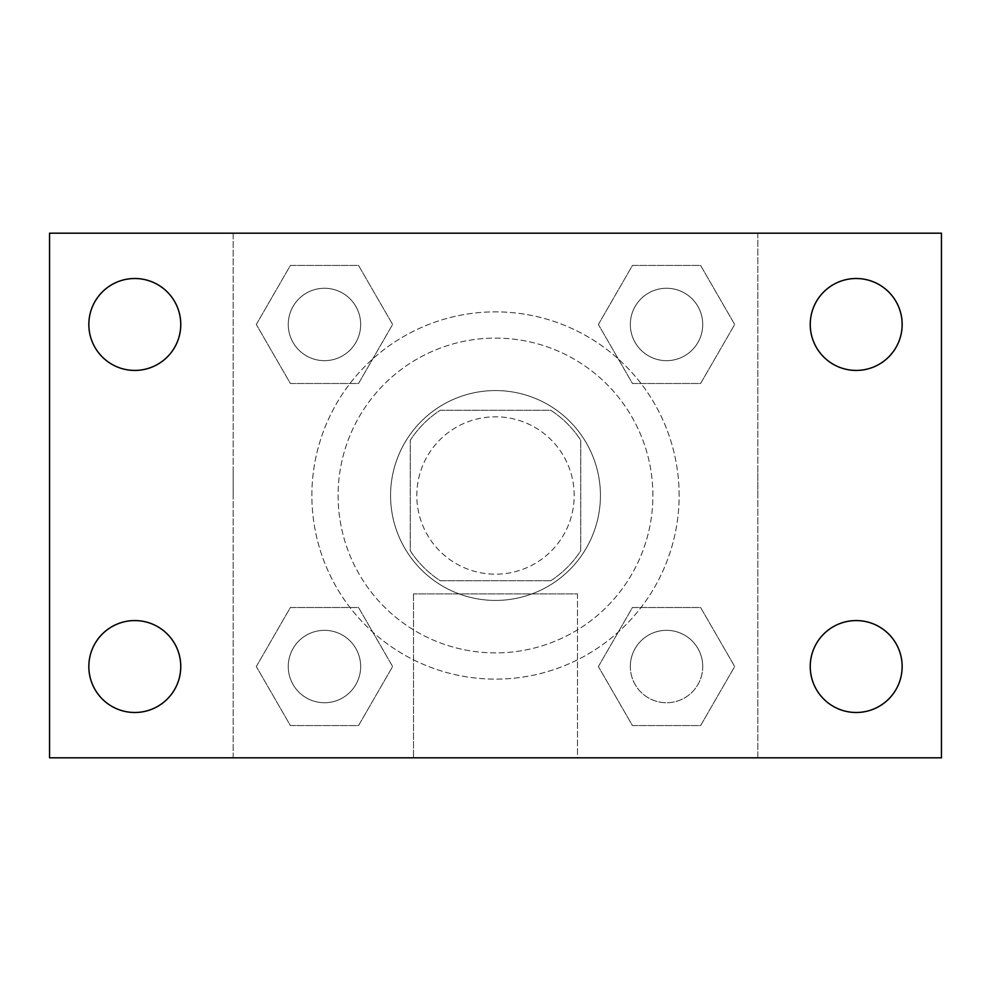 <?xml version="1.0" encoding="UTF-8"?>
<svg xmlns="http://www.w3.org/2000/svg" width="991" height="991" viewBox="0 0 991 991"><rect width="100%" height="100%" fill="white"/><g stroke="black" fill="none" stroke-linecap="round" stroke-linejoin="round"><path stroke-width="0.74" stroke-dasharray="4.96 3.72" d="M574.198 495.5A78.698 78.698 0 0 0 456.157 427.344A78.698 78.698 0 0 0 456.157 563.656A78.698 78.698 0 0 0 574.198 495.5A78.698 78.698 0 0 0 456.157 427.344A78.698 78.698 0 0 0 456.157 563.656A78.698 78.698 0 0 0 574.198 495.5M550.711 580.751L440.289 580.751A101.578 101.578 0 0 1 410.249 550.711L410.249 440.289A101.578 101.578 0 0 1 440.289 410.249L550.711 410.249A101.578 101.578 0 0 1 580.751 440.289L580.751 550.711A101.578 101.578 0 0 1 550.711 580.751L440.289 580.751A101.578 101.578 0 0 1 410.249 550.711L410.249 440.289A101.578 101.578 0 0 1 440.289 410.249L550.711 410.249A101.578 101.578 0 0 1 580.751 440.289L580.751 550.711A101.578 101.578 0 0 1 550.711 580.751M495.5 390.565A104.935 104.935 0 0 1 586.375 547.961A104.935 104.935 0 0 1 404.625 547.961A104.935 104.935 0 0 1 495.5 390.565A104.935 104.935 0 0 0 390.565 495.5A104.935 104.935 0 0 0 495.5 600.435A104.935 104.935 0 0 0 600.435 495.5A104.935 104.935 0 0 0 495.5 390.565M652.896 495.5A157.396 157.396 0 0 0 416.802 359.188A157.396 157.396 0 0 0 416.802 631.812A157.396 157.396 0 0 0 652.896 495.5A157.396 157.396 0 0 0 416.802 359.188A157.396 157.396 0 0 0 416.802 631.812A157.396 157.396 0 0 0 652.896 495.5M256.31 324.466L290.388 265.439L358.544 265.439L392.622 324.466L358.544 383.492L290.388 383.492L256.31 324.466L290.388 265.439L358.544 265.439L392.622 324.466L358.544 383.492L290.388 383.492L256.31 324.466L290.388 265.439L358.544 265.439L392.622 324.466L358.544 383.492L290.388 383.492L256.31 324.466M256.31 666.534L290.388 607.508L358.544 607.508L392.622 666.534L358.544 725.561L290.388 725.561L256.31 666.534L290.388 607.508L358.544 607.508L392.622 666.534L358.544 725.561L290.388 725.561L256.31 666.534L290.388 607.508L358.544 607.508L392.622 666.534L358.544 725.561L290.388 725.561L256.31 666.534M233.182 757.818L233.182 233.182L757.818 233.182L757.818 757.818L233.182 757.818L233.182 233.182L757.818 233.182L757.818 757.818L233.182 757.818L233.182 233.182L757.818 233.182L757.818 757.818L49.55 757.818L49.55 233.182L233.182 233.182L233.182 757.818M598.378 324.466L632.456 265.439L700.612 265.439L734.69 324.466L700.612 383.492L632.456 383.492L598.378 324.466L632.456 265.439L700.612 265.439L734.69 324.466L700.612 383.492L632.456 383.492L598.378 324.466L632.456 265.439L700.612 265.439L734.69 324.466L700.612 383.492L632.456 383.492L598.378 324.466M598.378 666.534L632.456 607.508L700.612 607.508L734.69 666.534L700.612 725.561L632.456 725.561L598.378 666.534L632.456 607.508L700.612 607.508L734.69 666.534L700.612 725.561L632.456 725.561L598.378 666.534L632.456 607.508L700.612 607.508L734.69 666.534L700.612 725.561L632.456 725.561L598.378 666.534M518.454 233.182L472.546 233.195L518.454 233.182M679.132 495.5A183.632 183.632 0 0 0 403.684 336.469A183.632 183.632 0 0 0 403.684 654.531A183.632 183.632 0 0 0 679.132 495.5A183.632 183.632 0 0 0 403.684 336.469A183.632 183.632 0 0 0 403.684 654.531A183.632 183.632 0 0 0 679.132 495.5M360.662 666.534A36.196 36.196 0 0 0 306.368 635.181A36.196 36.196 0 0 0 306.368 697.887A36.196 36.196 0 0 0 360.662 666.534A36.196 36.196 0 0 0 306.368 635.181A36.196 36.196 0 0 0 306.368 697.887A36.196 36.196 0 0 0 360.662 666.534A36.196 36.196 0 0 0 306.368 635.181A36.196 36.196 0 0 0 306.368 697.887A36.196 36.196 0 0 0 360.662 666.534A36.196 36.196 0 0 0 306.368 635.181A36.196 36.196 0 0 0 306.368 697.887A36.196 36.196 0 0 0 360.662 666.534M360.662 324.466A36.196 36.196 0 0 0 306.368 293.113A36.196 36.196 0 0 0 306.368 355.819A36.196 36.196 0 0 0 360.662 324.466A36.196 36.196 0 0 0 306.368 293.113A36.196 36.196 0 0 0 306.368 355.819A36.196 36.196 0 0 0 360.662 324.466A36.196 36.196 0 0 0 306.368 293.113A36.196 36.196 0 0 0 306.368 355.819A36.196 36.196 0 0 0 360.662 324.466A36.196 36.196 0 0 0 306.368 293.113A36.196 36.196 0 0 0 306.368 355.819A36.196 36.196 0 0 0 360.662 324.466M702.73 324.466A36.196 36.196 0 0 0 648.436 293.113A36.196 36.196 0 0 0 648.436 355.819A36.196 36.196 0 0 0 702.73 324.466A36.196 36.196 0 0 0 648.436 293.113A36.196 36.196 0 0 0 648.436 355.819A36.196 36.196 0 0 0 702.73 324.466A36.196 36.196 0 0 0 648.436 293.113A36.196 36.196 0 0 0 648.436 355.819A36.196 36.196 0 0 0 702.73 324.466A36.196 36.196 0 0 0 648.436 293.113A36.196 36.196 0 0 0 648.436 355.819A36.196 36.196 0 0 0 702.73 324.466M630.338 666.534A36.196 36.196 0 0 1 684.632 635.181A36.196 36.196 0 0 1 684.632 697.887A36.196 36.196 0 0 1 630.338 666.534A36.196 36.196 0 0 1 684.632 635.181A36.196 36.196 0 0 1 684.632 697.887A36.196 36.196 0 0 1 630.338 666.534M577.48 757.818L413.52 757.818L577.48 757.818L413.52 757.818L577.48 757.818L577.48 593.919L413.52 593.919L577.48 593.919L413.52 593.919L577.48 593.919L577.48 757.818M233.182 495.5L233.182 472.546L233.195 495.5M757.818 495.5L757.818 472.546L757.805 495.5M757.818 233.182L941.45 233.182L941.45 757.818L757.818 757.818L757.818 233.182M134.801 370.423A45.958 45.958 0 0 0 174.602 301.487A45.958 45.958 0 0 0 95 301.487A45.958 45.958 0 0 0 134.801 370.423M134.801 712.492A45.958 45.958 0 0 0 174.602 643.555A45.958 45.958 0 0 0 95 643.555A45.958 45.958 0 0 0 134.801 712.492M856.199 370.423A45.958 45.958 0 0 0 896 301.487A45.958 45.958 0 0 0 816.398 301.487A45.958 45.958 0 0 0 856.199 370.423M856.199 712.492A45.958 45.958 0 0 0 896 643.555A45.958 45.958 0 0 0 816.398 643.555A45.958 45.958 0 0 0 856.199 712.492M702.73 666.534A36.196 36.196 0 0 0 648.436 635.181A36.196 36.196 0 0 0 648.436 697.887A36.196 36.196 0 0 0 702.73 666.534A36.196 36.196 0 0 0 648.436 635.181A36.196 36.196 0 0 0 648.436 697.887A36.196 36.196 0 0 0 702.73 666.534M413.52 593.919L413.52 757.818L413.52 593.919"/><path stroke-width="1.49" d="M49.55 233.182L941.45 233.182L941.45 757.818L49.55 757.818L49.55 233.182M134.801 620.577A45.958 45.958 0 0 1 180.758 666.534A45.958 45.958 0 0 1 134.801 712.492A45.958 45.958 0 0 1 88.843 666.534A45.958 45.958 0 0 1 134.801 620.577M856.199 620.577A45.958 45.958 0 0 1 902.157 666.534A45.958 45.958 0 0 1 856.199 712.492A45.958 45.958 0 0 1 810.242 666.534A45.958 45.958 0 0 1 856.199 620.577M856.199 278.508A45.958 45.958 0 0 1 902.157 324.466A45.958 45.958 0 0 1 856.199 370.423A45.958 45.958 0 0 1 810.242 324.466A45.958 45.958 0 0 1 856.199 278.508M134.801 278.508A45.958 45.958 0 0 1 180.758 324.466A45.958 45.958 0 0 1 134.801 370.423A45.958 45.958 0 0 1 88.843 324.466A45.958 45.958 0 0 1 134.801 278.508"/></g></svg>
